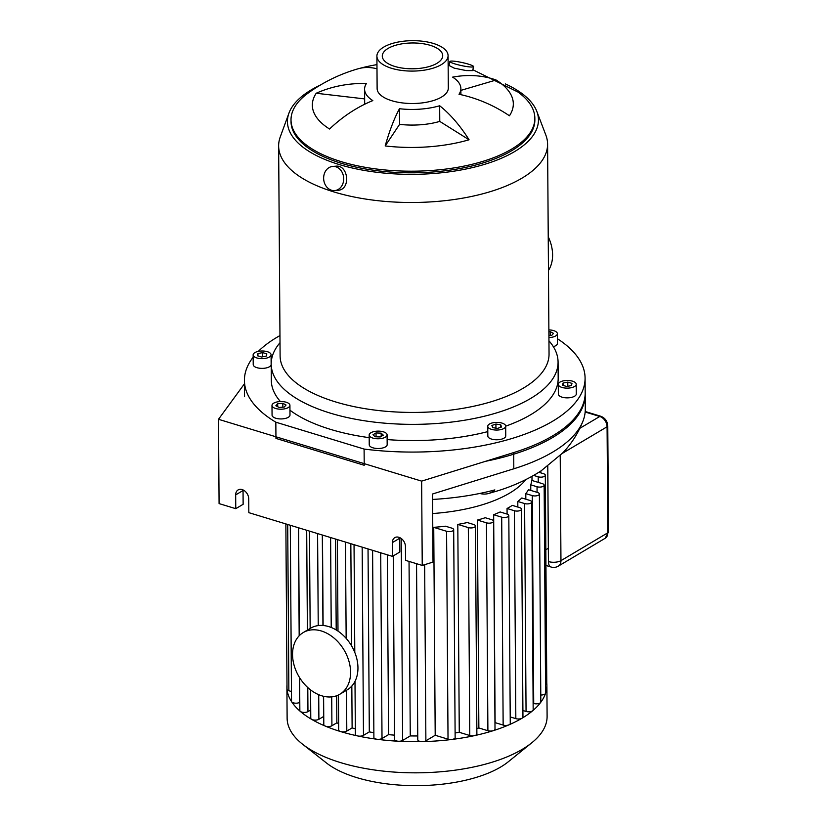 <?xml version="1.0" encoding="UTF-8"?>
<svg xmlns="http://www.w3.org/2000/svg" width="827" height="827" viewBox="0 0 827 827"><rect width="100%" height="100%" fill="white"/><g stroke="black" fill="none" stroke-linecap="round" stroke-linejoin="round"><path stroke-width="1.24" d="M266.842 353.894L266.304 356.096L261.57 357.026L257.383 355.755L257.921 353.542L262.655 352.622L266.842 353.894M262.655 352.622L262.676 356.809M257.921 353.542L257.941 355.92M282.813 403.307L286.07 405.003L284.219 407.08L279.102 407.453L275.846 405.757L277.696 403.679L282.813 403.307L282.834 407.173M277.696 403.679L277.717 406.729M381.175 433.152L383.283 435.157L380.244 436.966L375.096 436.759L372.987 434.754L376.027 432.945L381.175 433.152L381.195 436.398M376.027 432.945L376.058 436.801M495.911 424.044L500.738 424.809L501.555 426.99L497.534 428.407L492.706 427.642L491.889 425.46L495.911 424.044L495.942 428.159M500.738 424.809L500.759 427.27M563.063 383.035L567.787 382.105L571.974 383.377L571.436 385.578L566.712 386.509L562.525 385.237L563.063 383.035L563.073 385.403M567.787 382.105L567.818 386.292M548.89 331.772L550.255 331.679L553.511 333.374L551.661 335.452L548.921 335.648M550.255 331.679L550.286 335.555M254.861 352.612A8.963 3.825 179.6 0 1 264.867 351.165A8.963 3.825 179.6 0 1 271.08 354.762A8.963 3.825 179.6 0 1 262.138 358.649A8.963 3.825 179.6 0 1 253.145 354.886A8.963 3.825 179.6 0 1 254.861 352.612M271.08 354.762L271.142 364.49A8.963 3.825 179.6 0 1 262.211 368.377A8.963 3.825 179.6 0 1 253.217 364.614L253.145 354.886M272.104 406.026A8.963 3.825 179.6 0 1 271.99 405.437A8.963 3.825 179.6 0 1 280.932 401.55A8.963 3.825 179.6 0 1 289.926 405.313A8.963 3.825 179.6 0 1 281.676 409.189A8.963 3.825 179.6 0 1 272.104 406.026M289.926 405.313L289.988 415.04A8.963 3.825 179.6 0 1 281.749 418.917A8.963 3.825 179.6 0 1 272.176 415.754A8.963 3.825 179.6 0 1 272.062 415.164L271.99 405.437M372.874 438.083A8.963 3.825 179.6 0 1 369.173 435.012A8.963 3.825 179.6 0 1 378.104 431.125A8.963 3.825 179.6 0 1 387.098 434.888A8.963 3.825 179.6 0 1 382.219 438.341A8.963 3.825 179.6 0 1 372.874 438.083M387.098 434.888L387.17 444.616A8.963 3.825 179.6 0 1 382.291 448.069A8.963 3.825 179.6 0 1 372.936 447.81A8.963 3.825 179.6 0 1 369.235 444.74L369.173 435.012M498.133 429.999A8.963 3.825 179.6 0 1 487.754 426.287A8.963 3.825 179.6 0 1 496.696 422.401A8.963 3.825 179.6 0 1 505.69 426.163A8.963 3.825 179.6 0 1 498.133 429.999M548.963 340.817A143.443 61.281 179.6 0 1 558.07 362.081L558.184 378.29A143.443 61.281 179.6 0 1 505.69 426.163L505.752 435.891A8.963 3.825 179.6 0 1 498.195 439.726A8.963 3.825 179.6 0 1 487.827 436.015L487.754 426.287M574.507 386.519A8.963 3.825 179.6 0 1 564.49 387.966A8.963 3.825 179.6 0 1 558.287 384.369A8.963 3.825 179.6 0 1 567.219 380.472A8.963 3.825 179.6 0 1 576.212 384.245A8.963 3.825 179.6 0 1 574.507 386.519M576.212 384.245L576.285 393.972A8.963 3.825 179.6 0 1 574.569 396.236A8.963 3.825 179.6 0 1 564.562 397.694A8.963 3.825 179.6 0 1 558.349 394.097L558.287 384.369M548.88 329.921A8.963 3.825 179.6 0 1 557.253 333.095A8.963 3.825 179.6 0 1 557.367 333.684A8.963 3.825 179.6 0 1 548.932 337.571M557.367 333.684L557.439 343.412A8.963 3.825 179.6 0 1 553.335 346.668M275.836 422.194L364.097 449.061L364.211 465.27L275.949 438.403L275.836 422.194A170.331 72.766 179.6 0 1 244.42 380.482A170.331 72.766 179.6 0 1 253.165 357.192M557.408 338.719A170.331 72.766 179.6 0 1 585.082 378.104L585.196 394.314A170.331 72.766 179.6 0 1 485.583 461.301M316.214 93.255A126.428 109.805 33.7 0 1 366.433 83.475A48.142 20.572 -0.4 0 0 364.583 89.202A48.142 20.572 -0.4 0 0 372.822 100.605A126.428 94.919 122.1 0 0 329.549 129.012A100.491 42.932 179.6 0 1 316.214 93.255L364.645 98.899M385.186 145.945A126.428 31.777 -83.4 0 1 399.472 108.719L399.586 124.36L385.186 145.945A100.491 42.932 179.6 0 0 469.064 139.773L439.768 121.404A48.142 20.572 179.6 0 1 399.586 124.36M399.472 108.719A48.142 20.572 -0.4 0 0 439.664 105.763L439.768 121.404M439.664 105.763A126.428 63.689 73.6 0 1 469.064 139.773M496.107 80.012A100.491 42.932 179.6 0 1 509.442 115.78A126.428 109.805 -146.3 0 0 459.006 94.268A48.142 20.572 -0.4 0 0 460.866 88.53A48.142 20.572 -0.4 0 0 452.617 77.128A126.428 94.919 -57.9 0 1 496.107 80.012L460.877 90.381M376.988 68.786A126.428 63.689 -106.4 0 0 357.915 68.837C339.68 74.099 322.892 82.328 307.551 93.513A121.92 52.091 179.6 0 0 291.011 119.956L291.021 121.579A121.92 52.091 179.6 0 0 413.304 172.812A121.92 52.091 179.6 0 0 534.862 119.874L534.852 118.251A121.92 52.091 179.6 0 1 413.293 171.189A121.92 52.091 179.6 0 1 291.011 119.956M359.962 68.31A100.491 42.932 179.6 0 1 376.957 64.62M468.351 64.134A12.105 1.561 12.2 0 0 456.318 61.477A12.105 1.561 12.2 0 0 449.888 61.487A12.105 1.561 12.2 0 0 461.383 65.571A12.105 1.561 12.2 0 0 473.54 66.605A12.105 1.561 12.2 0 0 468.351 64.134M473.54 66.605L472.672 70.615L466.242 70.595L454.168 68.134L449.02 65.467L449.888 61.487M331.493 190.231A12.105 10.017 85.4 0 1 323.657 177.412A12.105 10.017 85.4 0 1 332.692 166.444A12.105 10.017 85.4 0 1 343.66 177.702A12.105 10.017 85.4 0 1 334.646 190.572A12.105 10.017 85.4 0 1 331.493 190.231M332.692 166.444L335.731 166.196C348.498 164.408 351.206 189.983 337.685 190.324L334.646 190.572M548.466 270.408A35.592 25.988 -120.7 0 0 548.229 236.749M505.297 83.889A125.508 53.621 179.6 0 1 536.826 111.418A125.508 53.621 179.6 0 1 413.314 174.342A125.508 53.621 179.6 0 1 288.943 113.144A125.508 53.621 179.6 0 1 311.365 89.812A125.508 53.621 179.6 0 1 320.09 85.181M536.826 111.418L545.841 135.07A134.47 57.445 179.6 0 1 547.588 144.105A134.47 57.445 179.6 0 1 413.51 202.491A134.47 57.445 179.6 0 1 278.637 145.976A134.47 57.445 179.6 0 1 280.26 136.92L288.943 113.144M547.588 144.105L549.045 354.039A134.47 57.445 179.6 0 1 414.978 412.425A134.47 57.445 179.6 0 1 280.105 355.91L278.637 145.976M558.07 362.081A143.443 61.281 179.6 0 1 415.061 424.354A143.443 61.281 179.6 0 1 271.204 364.076A143.443 61.281 179.6 0 1 280.012 342.698M487.796 431.611A143.443 61.281 179.6 0 1 387.129 439.582M369.193 437.659A143.443 61.281 179.6 0 1 289.957 410.213M280.425 401.56A143.443 61.281 179.6 0 1 271.308 380.296L271.204 364.076M258.334 351.372A170.331 72.766 179.6 0 1 279.971 335.566M585.082 378.104A170.331 72.766 179.6 0 1 364.097 449.061M448.079 55.636L448.306 88.055A35.592 15.206 179.6 0 1 412.828 103.509A35.592 15.206 179.6 0 1 377.122 88.551L376.905 56.133A35.592 15.206 179.6 0 1 383.687 47.118A35.592 15.206 179.6 0 1 423.434 41.35A35.592 15.206 179.6 0 1 448.079 55.636A35.592 15.206 179.6 0 1 412.601 71.091A35.592 15.206 179.6 0 1 376.905 56.133M472.868 69.747L517.95 92.045A121.92 52.091 179.6 0 1 534.852 118.251M388.039 48.442A30.217 12.912 179.6 0 1 421.78 43.542A30.217 12.912 179.6 0 1 442.703 55.667A30.217 12.912 179.6 0 1 412.58 68.786A30.217 12.912 179.6 0 1 382.281 56.091A30.217 12.912 179.6 0 1 388.039 48.442M432.573 499.436A152.406 65.106 -0.4 0 0 494.835 489.904A66.336 31.219 75 0 1 488.25 493.574A66.336 31.219 75 0 1 479.753 493.45M513.815 468.785A170.331 72.766 -0.4 0 0 583.128 420.705A170.331 72.766 -0.4 0 0 585.299 408.9L585.185 392.691A170.331 72.766 179.6 0 1 513.701 452.576L421.646 481.128L422.235 565.43L433.017 562.081L432.542 493.998L513.815 468.785L513.701 452.576M399.782 537.633A8.074 5.892 -120.7 0 0 399.761 538.212L399.854 551.991L392.484 556.375L392.391 542.595A8.074 5.892 59.3 0 1 394.799 537.643A8.074 5.892 59.3 0 1 401.705 538.863A8.074 5.892 59.3 0 1 405.447 546.575L405.55 560.355L422.235 565.43M421.646 481.128L218.493 419.299L219.083 503.602L235.767 508.677L235.674 494.897A8.074 5.892 59.3 0 1 238.083 489.946A8.074 5.892 59.3 0 1 244.988 491.166A8.074 5.892 59.3 0 1 248.731 498.877L248.834 512.657L392.484 556.375M243.066 489.935A8.074 5.892 -120.7 0 0 243.045 490.514L243.138 504.294L235.767 508.677M218.493 419.299L244.441 383.811M525.848 479.588A116.545 49.785 179.6 0 1 432.676 513.536M322.313 535.017L322.943 625.481M323.429 696.262L323.574 716.523L318.891 719.314A4.486 1.912 179.6 0 1 311.634 719.356A4.486 1.912 179.6 0 1 310.776 718.239L310.58 689.904M335.576 539.049L336.207 629.967M336.672 695.745L336.858 722.819L331.916 725.755A4.486 1.912 179.6 0 1 325.125 726.023A4.486 1.912 179.6 0 1 323.802 724.679L323.605 696.303M338.646 723.511A116.545 49.785 179.6 0 1 336.858 722.819M350.834 543.701L351.547 645.815M351.826 686.059L352.116 727.925L346.802 731.089A4.486 1.912 179.6 0 1 340.538 731.544A4.486 1.912 179.6 0 1 338.688 730.014L338.45 694.99M355.331 728.794A116.545 49.785 179.6 0 1 352.116 727.925M368.036 548.932L369.307 731.885L363.477 735.358A4.486 1.912 179.6 0 1 357.812 735.968A4.486 1.912 179.6 0 1 355.362 734.283L355 681.396M373.866 732.681A116.545 49.785 179.6 0 1 369.307 731.885M387.315 554.803L388.566 734.624L382.012 738.521A4.486 1.912 179.6 0 1 377.009 739.245A4.486 1.912 179.6 0 1 373.897 737.446L372.595 550.317M394.5 735.151A116.545 49.785 179.6 0 1 388.566 734.624M409.045 561.419L410.264 735.916L402.635 740.444A4.486 1.912 179.6 0 1 398.376 741.24A4.486 1.912 179.6 0 1 394.531 739.369L393.249 555.92M417.749 735.947A116.545 49.785 179.6 0 1 410.264 735.916M432.769 527.399A116.545 49.785 -0.4 0 0 445.453 526.199L451.842 528.143A4.486 1.912 -0.4 0 1 453.692 529.673L455.139 737.581A4.486 1.912 179.6 0 1 451.873 739.452A4.486 1.912 179.6 0 1 448.027 739.183L435.198 735.275L433.741 527.368L446.58 531.275A4.486 1.912 -0.4 0 0 451.253 531.399A4.486 1.912 -0.4 0 0 453.692 529.673M459.264 732.308L457.807 524.401L468.32 527.595A4.486 1.912 -0.4 0 0 472.992 527.729A4.486 1.912 -0.4 0 0 475.432 526.003L476.879 733.911A4.486 1.912 179.6 0 1 474.388 735.648A4.486 1.912 179.6 0 1 469.767 735.503L459.264 732.308A116.545 49.785 179.6 0 1 455.108 732.98M457.807 524.401A116.545 49.785 -0.4 0 0 467.296 522.55L473.582 524.473A4.486 1.912 -0.4 0 1 475.432 526.003M478.864 727.977L477.417 520.069L486.452 522.819A4.486 1.912 -0.4 0 0 491.124 522.953A4.486 1.912 -0.4 0 0 493.564 521.227L495.011 729.135A4.486 1.912 179.6 0 1 493.161 730.696A4.486 1.912 179.6 0 1 487.899 730.727L478.864 727.977A116.545 49.785 179.6 0 1 476.848 728.515M477.417 520.069A116.545 49.785 -0.4 0 0 485.253 517.723L491.714 519.697A4.486 1.912 -0.4 0 1 493.564 521.227M495.104 722.633L493.657 514.725L501.7 517.175A4.486 1.912 -0.4 0 0 506.372 517.299A4.486 1.912 -0.4 0 0 508.812 515.572L510.259 723.48A4.486 1.912 179.6 0 1 508.956 724.845A4.486 1.912 179.6 0 1 503.147 725.072L495.104 722.633A116.545 49.785 179.6 0 1 494.97 722.684M493.657 514.725A116.545 49.785 -0.4 0 0 500.149 511.965L506.961 514.043A4.486 1.912 -0.4 0 1 508.812 515.572M507.096 514.084L507.054 508.512A116.545 49.785 -0.4 0 0 512.327 505.38L519.645 507.613A4.486 1.912 179.6 0 1 521.496 509.143A4.486 1.912 179.6 0 1 519.056 510.869A4.486 1.912 179.6 0 1 514.384 510.735L507.054 508.512M517.836 507.054L517.795 501.482A116.545 49.785 -0.4 0 0 521.827 497.978L529.869 500.428A4.486 1.912 179.6 0 1 531.72 501.958A4.486 1.912 179.6 0 1 529.28 503.684A4.486 1.912 179.6 0 1 524.597 503.56L517.795 501.482M525.838 499.198L525.796 493.626A116.545 49.785 -0.4 0 0 528.484 489.718L537.529 492.468A4.486 1.912 179.6 0 1 539.38 493.998A4.486 1.912 179.6 0 1 536.94 495.724A4.486 1.912 179.6 0 1 532.257 495.59L525.796 493.626M530.779 490.411L530.748 484.839A116.545 49.785 -0.4 0 0 531.792 480.425L542.295 483.619A4.486 1.912 179.6 0 1 544.145 485.16A4.486 1.912 179.6 0 1 541.706 486.886A4.486 1.912 179.6 0 1 537.033 486.752L530.748 484.839M299.787 702.299L299.643 702.392A4.486 1.912 179.6 0 1 295.218 703.167A4.486 1.912 179.6 0 1 291.693 701.823A4.486 1.912 179.6 0 1 291.528 701.317L290.298 525.279M310.725 709.979L307.954 711.623A4.486 1.912 179.6 0 1 300.304 711.396A4.486 1.912 179.6 0 1 299.85 710.558L299.612 677.695M291.466 691.527L288.861 690.741A4.486 1.912 179.6 0 1 287.021 689.284A4.486 1.912 179.6 0 1 287.021 689.201L285.863 523.925M435.198 735.275L425.884 740.806A4.486 1.912 179.6 0 1 422.452 741.623A129.994 55.533 179.6 0 1 398.376 741.24A129.994 55.533 179.6 0 1 377.009 739.245A129.994 55.533 179.6 0 1 357.812 735.968A129.994 55.533 179.6 0 1 340.538 731.544A129.994 55.533 179.6 0 1 325.125 726.023A129.994 55.533 179.6 0 1 311.634 719.356A129.994 55.533 179.6 0 1 300.304 711.396A129.994 55.533 179.6 0 1 291.693 701.823A129.994 55.533 179.6 0 1 287.021 689.284A129.994 55.533 179.6 0 1 286.907 687.072A129.994 55.533 179.6 0 1 286.99 684.901M521.496 509.143L522.953 717.05A4.486 1.912 179.6 0 1 522.095 718.187A4.486 1.912 179.6 0 1 515.831 718.642L510.218 716.937M531.72 501.958L533.167 709.866A4.486 1.912 179.6 0 1 532.681 710.744A129.994 55.533 179.6 0 1 522.095 718.187A129.994 55.533 179.6 0 1 508.956 724.845A129.994 55.533 179.6 0 1 493.161 730.696A129.994 55.533 179.6 0 1 474.388 735.648A129.994 55.533 179.6 0 1 451.873 739.452A129.994 55.533 179.6 0 1 422.452 741.623A4.486 1.912 179.6 0 1 417.769 739.741L416.55 563.694M538.863 472.289L543.463 473.685A4.486 1.912 179.6 0 1 545.313 475.215A4.486 1.912 179.6 0 1 542.874 476.941A4.486 1.912 179.6 0 1 538.201 476.817L533.632 475.422M546.761 683.05A4.486 1.912 179.6 0 1 546.771 683.123A4.486 1.912 179.6 0 1 545.541 684.456M539.38 493.998L540.827 701.906A4.486 1.912 179.6 0 1 540.61 702.495A4.486 1.912 179.6 0 1 533.715 703.498L533.126 703.322M544.145 485.16L545.603 693.067A4.486 1.912 179.6 0 1 545.551 693.346A4.486 1.912 179.6 0 1 540.775 695.011M545.313 475.215L546.771 683.123A129.994 55.533 179.6 0 1 546.885 685.263A129.994 55.533 179.6 0 1 545.551 693.346A129.994 55.533 179.6 0 1 540.61 702.495A129.994 55.533 179.6 0 1 532.681 710.744A4.486 1.912 179.6 0 1 526.055 711.458L522.902 710.507M433.741 527.368L432.779 527.946M546.885 685.263L547.102 716.378A129.994 55.533 179.6 0 1 531.854 742.729A129.994 55.533 179.6 0 1 417.501 772.821A129.994 55.533 179.6 0 1 302.723 744.331A129.994 55.533 179.6 0 1 287.124 718.198L286.907 687.072M531.854 742.729L508.285 761.781A103.096 44.048 179.6 0 1 417.583 785.65A103.096 44.048 179.6 0 1 326.562 763.052L302.723 744.331M339.876 694.215L347.247 689.832A35.861 26.185 -120.7 0 0 356.241 656.597A35.861 26.185 -120.7 0 0 328.701 626.587A35.861 26.185 -120.7 0 0 310.611 628.179L303.24 632.562A35.861 26.185 -120.7 0 0 299.054 676.765A35.861 26.185 -120.7 0 0 339.876 694.215A35.861 26.185 -120.7 0 0 348.87 660.98A35.861 26.185 -120.7 0 0 321.331 630.97A35.861 26.185 -120.7 0 0 303.24 632.562M392.391 542.595L399.761 538.212M235.674 494.897L243.045 490.514M548.156 548.394L545.83 549.769M299.643 702.392L299.467 677.458M299.178 635.787L298.423 527.75M318.891 719.314L318.715 694.701M318.23 625.584L317.589 533.58M307.954 711.623L307.789 687.557M307.386 630.102L306.693 530.262M331.916 725.755L331.71 696.882M331.224 627.476L330.604 537.54M288.861 690.741L287.703 524.483M346.802 731.089L346.513 690.276M346.151 638.361L345.479 542.067M448.027 739.183L446.58 531.275M487.899 730.727L486.452 522.819M469.767 735.503L468.32 527.595M503.147 725.072L501.7 517.175M515.831 718.642L514.384 510.735M538.243 482.389L538.201 476.817M533.715 703.498L532.257 495.59M537.074 492.323L537.033 486.752M526.055 711.458L524.597 503.56M425.884 740.806L424.654 564.676M382.012 738.521L380.709 552.787M402.635 740.444L401.229 538.501M363.477 735.358L362.164 547.143M540 472.63L540 471.566M585.165 412.022L599.771 416.467L579.872 428.293M547.774 466.18L548.435 561.574A8.963 4.776 106.9 0 0 551.092 567.022L545.944 565.451M562.236 453.434L607.08 426.773A8.963 6.544 59.3 0 0 599.771 416.467A3.587 1.912 -73.1 0 1 600.836 416.281L585.206 411.515M607.762 425.874L608.507 531.885A3.587 1.53 -0.4 0 1 607.824 532.795L607.08 426.773A3.587 1.53 -0.4 0 0 607.762 425.874C607.411 421.17 605.106 417.976 600.836 416.281M551.092 567.022A8.963 8.963 0 0 0 558.287 566.154A8.963 6.544 -120.7 0 0 560.954 560.654L607.824 532.795A8.963 6.544 59.3 0 1 605.147 538.294L608.507 531.885M548.435 561.574A8.963 3.825 179.6 0 0 560.954 560.654L560.22 455.481M364.583 89.202L364.686 104.243M460.866 88.53L460.908 94.681M244.42 380.482L244.534 396.691M449.34 64.02L448.141 63.813M583.128 420.705C578.342 433.028 571.498 443.81 562.608 453.041L541.116 470.842C527.843 479.402 513.112 486.142 496.913 491.073L488.25 493.574M531.978 476.352L531.999 480.487M309.474 531.11L310.156 628.458M298.568 527.791L299.322 635.643M322.478 535.069L323.109 625.491M337.995 631.115L337.364 539.597M354.793 652.431L354.039 544.673M540.858 471.008L540.868 472.899M558.287 566.154L605.147 538.294"/></g></svg>
